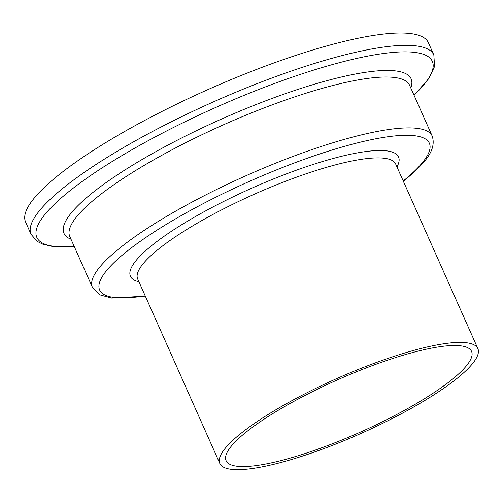 <?xml version="1.0" encoding="UTF-8"?>
<svg xmlns="http://www.w3.org/2000/svg" width="503" height="503" viewBox="0 0 503 503"><rect width="100%" height="100%" fill="white"/><g stroke="black" fill="none" stroke-linecap="round" stroke-linejoin="round"><path stroke-width="0.75" d="M453.951 377.973A134.339 28.526 -24 0 1 321.008 448.041A134.339 28.526 -24 0 1 226.111 460.666A134.339 28.526 -24 0 1 243.722 434.083A134.339 28.526 -24 0 1 376.659 364.015A134.339 28.526 -24 0 1 471.556 351.39A134.339 28.526 -24 0 1 453.951 377.973M238.328 435.523A141.224 29.991 -24 0 1 378.086 361.864A141.224 29.991 -24 0 1 477.85 348.585A141.224 29.991 -24 0 1 459.34 376.533A141.224 29.991 -24 0 1 319.581 450.191A141.224 29.991 -24 0 1 219.817 463.47A141.224 29.991 -24 0 1 238.328 435.523M54.494 178.395A220.446 46.817 -24 0 1 272.651 63.416A220.446 46.817 -24 0 1 428.38 42.692L433.856 54.99A220.446 46.817 -24 0 0 278.128 75.714A220.446 46.817 -24 0 0 59.97 190.694A220.446 46.817 -24 0 0 31.073 234.323L25.596 222.024A220.446 46.817 -24 0 1 54.494 178.395M219.817 463.47L137.677 278.97A141.224 29.991 -24 0 1 156.188 251.022A141.224 29.991 -24 0 1 295.94 177.364A141.224 29.991 -24 0 1 395.704 164.091L477.85 348.585M138.929 281.781A146.738 31.161 -24 0 1 149.687 247.256A146.738 31.161 -24 0 1 312.583 164.632A146.738 31.161 -24 0 1 396.955 166.895M145.191 295.846A180.458 38.322 -24 0 1 123.298 254.298A180.458 38.322 -24 0 1 351 144.55A180.458 38.322 -24 0 1 405.707 178.923A180.458 38.322 -24 0 1 403.217 180.967M116.79 250.525A185.972 39.492 -24 0 1 300.832 153.534A185.972 39.492 -24 0 1 432.203 136.049L409.549 85.17A185.972 39.492 -24 0 0 278.178 102.656A185.972 39.492 -24 0 0 94.143 199.647A185.972 39.492 -24 0 0 69.766 236.454L92.42 287.332A185.972 39.492 -24 0 1 116.79 250.525M71.011 239.252A189.983 40.341 -24 0 1 88.893 195.749A189.983 40.341 -24 0 1 294.136 90.647A189.983 40.341 -24 0 1 410.794 87.968M74.243 246.514A216.441 45.962 -24 0 1 65.214 194.592A216.441 45.962 -24 0 1 329.125 65.497A216.441 45.962 -24 0 1 414.032 95.23M403.349 181.25L407.04 178.238C423.84 163.689 436.931 150.586 432.203 136.049M414.044 95.274L428.745 78.644L434.561 66.566L433.856 54.99M74.262 246.552L51.966 246.338L42.774 244.169L37.197 241.39L31.073 234.323M145.317 296.135L111.716 298.072L99.965 294.871L92.42 287.332"/></g></svg>
